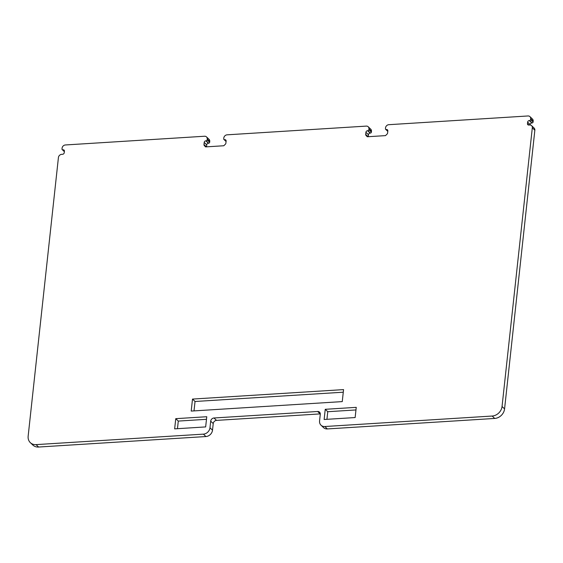 <?xml version="1.0" encoding="UTF-8"?>
<svg xmlns="http://www.w3.org/2000/svg" width="563" height="563" viewBox="0 0 563 563"><rect width="100%" height="100%" fill="white"/><g stroke="black" fill="none" stroke-linecap="round" stroke-linejoin="round"><path stroke-width="0.84" d="M209.978 427.767L210.696 421.166L213.229 423.58L212.511 430.174L209.978 427.767A6.474 5.447 133.6 0 1 203.405 434.136L36.06 444.622A9.712 8.178 133.6 0 1 30.339 442.659A9.712 8.178 133.6 0 1 28.15 436.184L58.425 157.513A3.237 2.724 133.6 0 1 61.712 154.332L62.599 154.276A1.619 1.365 133.6 0 0 64.245 152.686L64.407 151.187A1.619 1.365 133.6 0 0 63.084 149.779L64.414 151.046M212.511 430.174A6.474 5.447 133.6 0 1 205.931 436.543L38.587 447.036A9.712 8.178 133.6 0 1 32.865 445.073L30.339 442.659M64.393 151.32L63.084 149.779M62.789 149.8A0.971 0.816 133.6 0 1 62 148.956L62.085 148.146A3.237 2.724 133.6 0 1 65.378 144.965L204.58 136.239A3.237 2.724 133.6 0 1 206.487 136.893A3.237 2.724 133.6 0 1 207.219 139.054L209.753 141.461A3.237 2.724 133.6 0 0 209.021 139.307L206.487 136.893M209.753 141.461L209.661 142.27L207.128 139.856L207.219 139.054M207.128 139.856A0.971 0.816 133.6 0 1 206.142 140.813L208.676 143.227A0.971 0.816 133.6 0 0 209.661 142.27M226.108 141.186L224.806 139.645A1.619 1.365 133.6 0 1 226.122 141.053L225.897 143.15A1.619 1.365 133.6 0 1 225.348 144.234L223.778 145.754L205.551 146.901L204.299 145.557A1.619 1.365 133.6 0 1 203.975 144.522L204.207 142.425A1.619 1.365 133.6 0 1 205.847 140.834L206.142 140.813M206.515 146.837L206.734 144.839A1.619 1.365 133.6 0 1 208.38 143.241L208.676 143.227M224.51 139.659A0.971 0.816 133.6 0 1 223.715 138.815L223.807 138.012A3.237 2.724 133.6 0 1 227.093 134.824L366.302 126.105A3.237 2.724 133.6 0 1 368.209 126.759A3.237 2.724 133.6 0 1 368.934 128.913L371.467 131.327A3.237 2.724 133.6 0 0 370.735 129.166L368.209 126.759M371.467 131.327L371.383 132.136L368.849 129.722L368.934 128.913M368.849 129.722A0.971 0.816 133.6 0 1 367.864 130.679L367.569 130.693A1.619 1.365 133.6 0 0 365.922 132.291L368.455 134.698A1.619 1.365 133.6 0 1 370.095 133.107L367.569 130.693M371.383 132.136A0.971 0.816 133.6 0 1 370.391 133.086L370.095 133.107M387.823 131.052L386.521 129.504A1.619 1.365 133.6 0 1 387.837 130.912L387.611 133.016A1.619 1.365 133.6 0 1 387.062 134.1L385.493 135.62L367.273 136.76L366.013 135.423A1.619 1.365 133.6 0 1 365.697 134.388L365.922 132.291M368.237 136.703L368.455 134.698M386.225 129.525A0.971 0.816 133.6 0 1 385.437 128.681L385.521 127.878A3.237 2.724 133.6 0 1 388.808 124.69L528.017 115.964A3.237 2.724 133.6 0 1 529.924 116.618A3.237 2.724 133.6 0 1 530.656 118.779L533.182 121.193A3.237 2.724 133.6 0 0 532.457 119.032L529.924 116.618M533.182 121.193L533.098 121.995L530.564 119.588L530.656 118.779M530.564 119.588A0.971 0.816 133.6 0 1 529.579 120.538L532.112 122.952A0.971 0.816 133.6 0 0 533.098 121.995M531.592 125.655L534.118 128.068A3.237 2.724 133.6 0 1 534.85 130.229L504.575 408.893L502.048 406.479L532.317 127.815A3.237 2.724 133.6 0 0 531.592 125.655A3.237 2.724 133.6 0 0 529.684 125L528.791 125.056A1.619 1.365 133.6 0 1 527.475 123.649L527.637 122.15A1.619 1.365 133.6 0 1 529.283 120.559L529.579 120.538M530.121 125.007L530.17 124.564A1.619 1.365 133.6 0 1 531.817 122.973L532.112 122.952M502.048 406.479A9.712 8.178 133.6 0 1 492.182 416.036L494.715 418.443A9.712 8.178 133.6 0 0 504.575 408.893M494.715 418.443L327.37 428.936L324.837 426.522L492.182 416.036M324.837 426.522A6.474 5.447 133.6 0 1 321.023 425.213A6.474 5.447 133.6 0 1 319.566 420.899L320.284 414.298A3.237 2.724 133.6 0 0 319.552 412.144A3.237 2.724 133.6 0 0 317.645 411.49L320.178 413.896A3.237 2.724 133.6 0 1 320.298 413.896M327.37 428.936A6.474 5.447 133.6 0 1 323.556 427.627L321.023 425.213M210.696 421.166A3.237 2.724 133.6 0 1 213.982 417.985L317.645 411.49M213.229 423.58A3.237 2.724 133.6 0 1 216.516 420.392L320.178 413.896M342.255 401.602L343.557 389.61L192.504 399.076L191.202 411.074L342.255 401.602M206.762 416.726L175.755 418.668L174.65 428.865L205.657 426.916L206.762 416.726M356.245 407.352L325.238 409.301L324.133 419.491L355.14 417.549L356.245 407.352M192.504 399.076L195.037 401.489L343.275 392.2M195.037 401.489L194.01 410.899M206.48 419.308L178.288 421.082L177.465 428.682M355.964 409.941L327.772 411.708L326.941 419.315M325.238 409.301L327.772 411.708M175.755 418.668L178.288 421.082M36.06 444.622L38.587 447.036M208.38 143.241L205.847 140.834M204.207 142.425L206.734 144.839M206.417 146.844L203.975 144.522M204.299 145.557L205.699 146.887M224.806 139.645L226.129 140.905M367.864 130.679L370.391 133.086M368.132 136.71L365.697 134.388M366.013 135.423L367.414 136.753M386.521 129.504L387.851 130.771M531.817 122.973L529.283 120.559M527.637 122.15L530.17 124.564M528.946 125.049L527.475 123.649M532.317 127.815L534.85 130.229M216.516 420.392L213.982 417.985M203.405 434.136L205.931 436.543M62.219 149.603L64.358 151.637M223.933 139.462L226.073 141.503M385.655 129.328L387.787 131.369"/></g></svg>
